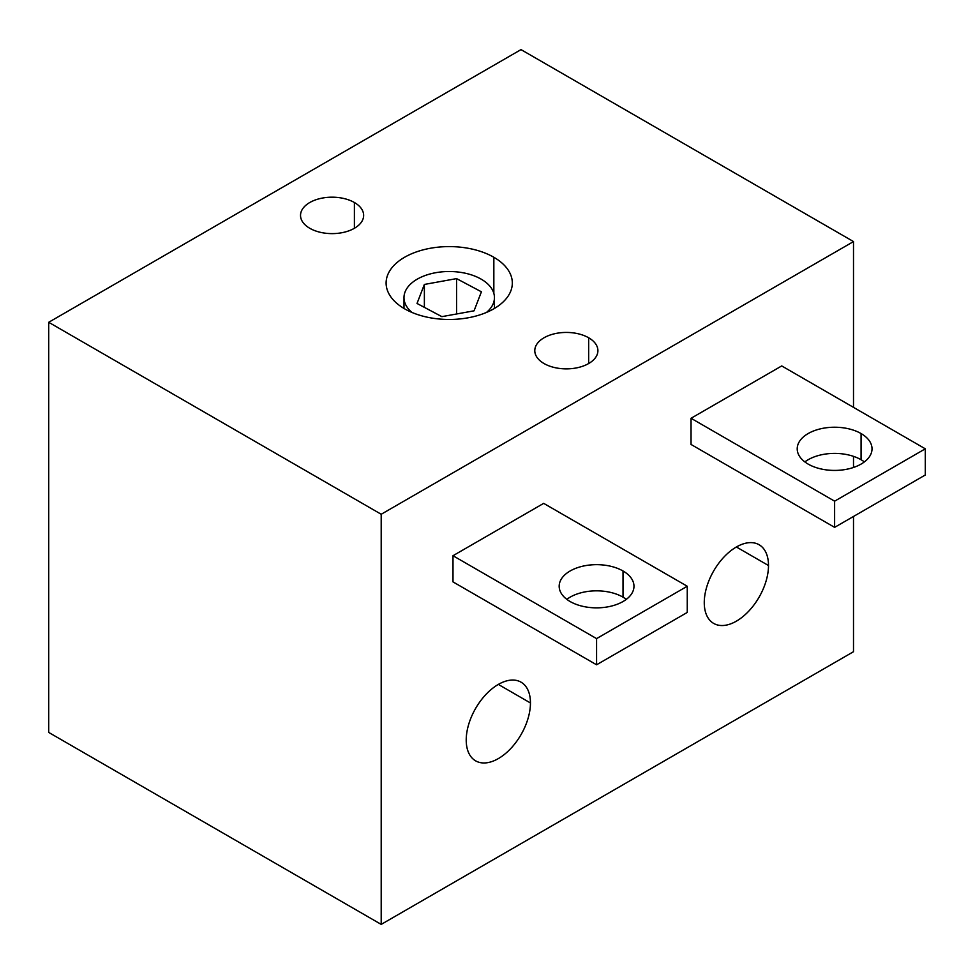 <?xml version="1.0" encoding="UTF-8"?>
<svg xmlns="http://www.w3.org/2000/svg" width="974" height="974" viewBox="0 0 974 974"><rect width="100%" height="100%" fill="white"/><g stroke="black" fill="none" stroke-linecap="round" stroke-linejoin="round"><path stroke-width="1.46" d="M456.562 278.613L456.562 313.981L456.562 278.613L481.412 291.798L474.058 310.816L441.867 316.647L417.018 303.462L424.372 284.445L456.562 278.613L424.372 284.445L424.372 307.358L424.372 284.445L417.018 303.462L441.867 316.647L474.058 310.816L481.412 291.798L456.562 278.613M486.464 312.447A45.23 26.115 0 0 0 494.451 297.63A45.23 26.115 0 0 0 481.193 279.161A45.23 26.115 0 0 0 431.908 273.499A45.23 26.115 0 0 0 403.991 297.63A45.23 26.115 0 0 0 411.965 312.447A45.23 26.115 180 0 1 420.269 277.566A45.23 26.115 180 0 1 481.193 279.161A45.23 26.115 180 0 1 486.464 312.447M493.842 257.27A63.115 36.44 180 0 1 512.324 283.032A63.115 36.44 180 0 1 473.364 316.696A63.115 36.44 180 0 1 404.587 308.795A63.115 36.44 180 0 1 386.106 283.032A63.115 36.44 180 0 1 425.066 249.368A63.115 36.44 180 0 1 493.842 257.27L493.842 293.381L493.842 257.27A63.115 36.44 0 0 0 404.587 257.27A63.115 36.44 0 0 0 404.587 308.795A63.115 36.44 0 0 0 493.842 308.795A63.115 36.44 0 0 0 493.842 257.27M521.005 49.613L853.504 241.576L381.199 514.26L48.7 322.297L521.005 49.613L48.7 322.297L48.7 732.424L48.7 322.297L381.199 514.26L381.199 924.387L48.7 732.424L381.199 924.387L381.199 514.26L853.504 241.576L521.005 49.613M544.028 363.533A31.558 18.214 0 0 0 588.661 363.533A31.558 18.214 0 0 0 588.661 337.771A31.558 18.214 0 0 0 544.028 337.771A31.558 18.214 0 0 0 544.028 363.533A31.558 18.214 180 0 1 534.787 350.652A31.558 18.214 180 0 1 554.267 333.826A31.558 18.214 180 0 1 588.661 337.771A31.558 18.214 180 0 1 597.902 350.652A31.558 18.214 180 0 1 578.422 367.49A31.558 18.214 180 0 1 544.028 363.533M309.769 228.281A31.558 18.214 0 0 0 354.402 228.281A31.558 18.214 0 0 0 354.402 202.519A31.558 18.214 0 0 0 309.769 202.519A31.558 18.214 0 0 0 309.769 228.281A31.558 18.214 180 0 1 300.528 215.4A31.558 18.214 180 0 1 320.008 198.574A31.558 18.214 180 0 1 354.402 202.519A31.558 18.214 180 0 1 363.643 215.4A31.558 18.214 180 0 1 344.163 232.238A31.558 18.214 180 0 1 309.769 228.281M853.504 651.703L853.504 516.451L853.504 651.703L381.199 924.387L853.504 651.703M853.504 467.459L853.504 456.368L853.504 467.459M853.504 407.376L853.504 241.576L853.504 407.376M530.453 702.972A45.425 26.225 120 0 0 498.335 684.418A45.425 26.225 120 0 0 466.217 740.045A45.425 26.225 120 0 0 498.335 758.6A45.425 26.225 120 0 0 530.453 702.972L498.335 684.418L530.453 702.972A45.425 26.225 -60 0 1 510.632 748.677A45.425 26.225 -60 0 1 475.629 760.84A45.425 26.225 -60 0 1 466.217 740.045A45.425 26.225 -60 0 1 486.05 694.34A45.425 26.225 -60 0 1 521.041 682.177A45.425 26.225 -60 0 1 530.453 702.972M768.498 565.529A45.425 26.225 120 0 0 736.381 546.986A45.425 26.225 120 0 0 704.263 602.614A45.425 26.225 120 0 0 736.381 621.156A45.425 26.225 120 0 0 768.498 565.529L736.381 546.986L768.498 565.529A45.425 26.225 -60 0 1 748.665 611.246A45.425 26.225 -60 0 1 713.662 623.409A45.425 26.225 -60 0 1 704.263 602.614A45.425 26.225 -60 0 1 724.084 556.909A45.425 26.225 -60 0 1 759.087 544.746A45.425 26.225 -60 0 1 768.498 565.529M452.995 555.716L452.995 581.892L596.575 664.792L687.254 612.439L687.254 586.251L543.675 503.363L452.995 555.716L596.575 638.615L596.575 664.792L452.995 581.892L452.995 555.716L543.675 503.363L687.254 586.251L596.575 638.615L452.995 555.716M691.041 418.284L691.041 444.461L834.621 527.36L925.3 474.995L925.3 448.819L781.72 365.932L691.041 418.284L834.621 501.172L834.621 527.36L691.041 444.461L691.041 418.284L781.72 365.932L925.3 448.819L834.621 501.172L691.041 418.284M588.661 363.533L588.661 337.771L588.661 363.533M354.402 228.281L354.402 202.519L354.402 228.281M623.019 597.159A37.402 21.598 180 0 1 626.331 599.339A37.402 21.598 0 0 0 623.019 597.159L623.019 570.983A37.402 21.598 0 0 0 570.131 570.983A37.402 21.598 0 0 0 570.131 601.53A37.402 21.598 0 0 0 623.019 601.53A37.402 21.598 0 0 0 623.019 570.983A37.402 21.598 180 0 1 633.977 586.251A37.402 21.598 180 0 1 610.893 606.205A37.402 21.598 180 0 1 570.131 601.53A37.402 21.598 180 0 1 559.173 586.251A37.402 21.598 180 0 1 582.257 566.308A37.402 21.598 180 0 1 623.019 570.983L623.019 597.159A37.402 21.598 0 0 0 566.819 599.339A37.402 21.598 180 0 1 623.019 597.159M861.065 459.728A37.402 21.598 180 0 1 864.364 461.907A37.402 21.598 0 0 0 861.065 459.728L861.065 433.552A37.402 21.598 0 0 0 808.164 433.552A37.402 21.598 0 0 0 808.164 464.099A37.402 21.598 0 0 0 861.065 464.099A37.402 21.598 0 0 0 861.065 433.552A37.402 21.598 180 0 1 872.022 448.819A37.402 21.598 180 0 1 848.926 468.774A37.402 21.598 180 0 1 808.164 464.099A37.402 21.598 180 0 1 797.207 448.819A37.402 21.598 180 0 1 820.303 428.877A37.402 21.598 180 0 1 861.065 433.552L861.065 459.728A37.402 21.598 0 0 0 804.865 461.907A37.402 21.598 180 0 1 861.065 459.728M596.575 664.792L596.575 638.615L687.254 586.251L687.254 612.439L596.575 664.792M834.621 527.36L834.621 501.172L925.3 448.819L925.3 474.995L834.621 527.36M494.451 297.63L494.451 308.441M403.991 297.63L403.991 308.441"/></g></svg>
